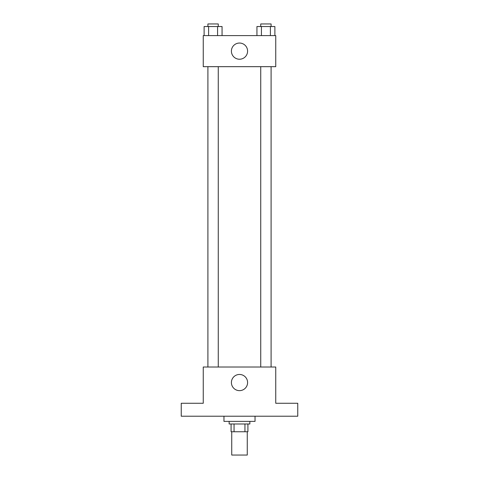 <?xml version="1.0" encoding="UTF-8"?>
<svg xmlns="http://www.w3.org/2000/svg" width="479" height="479" viewBox="0 0 479 479"><rect width="100%" height="100%" fill="white"/><g stroke="black" fill="none" stroke-linecap="round" stroke-linejoin="round"><path stroke-width="0.72" d="M231.734 431.747L231.734 455.05L247.266 455.05L247.266 431.747M244.949 423.981L244.949 431.747L231.088 431.747L231.088 423.981M244.949 431.747L247.912 431.747L247.912 423.981L247.912 431.747M249.858 421.388L249.858 423.981L229.142 423.981L229.142 421.388M234.051 423.981L234.051 431.747M223.962 416.215L223.962 421.388L255.038 421.388L255.038 416.215M297.758 416.215L181.242 416.215L181.242 403.264L203.252 403.264L203.252 367.016L275.748 367.016L275.748 403.264L297.758 403.264L297.758 416.215M247.589 382.553A8.089 8.089 0 0 1 235.452 389.559A8.089 8.089 0 0 1 235.452 375.548A8.089 8.089 0 0 1 247.589 382.553M260.732 367.016L260.732 66.671M218.268 66.671L218.268 367.016M275.748 66.671L203.252 66.671L203.252 35.602L275.748 35.602L275.748 66.671M247.589 51.139A8.089 8.089 0 0 1 235.452 58.145A8.089 8.089 0 0 1 235.452 44.128A8.089 8.089 0 0 1 247.589 51.139M274.88 35.602L274.88 26.537L256.942 26.537L256.942 35.602M270.396 26.537L270.396 35.602M261.426 26.537L261.426 35.602M260.732 26.537L260.732 23.95L271.09 23.95L271.09 26.537M222.058 35.602L222.058 26.537L204.12 26.537L204.12 35.602M217.574 26.537L217.574 35.602M208.605 26.537L208.605 35.602M207.91 26.537L207.91 23.95L218.268 23.95L218.268 26.537M271.09 367.016L271.09 66.671M207.91 66.671L207.91 367.016"/></g></svg>

